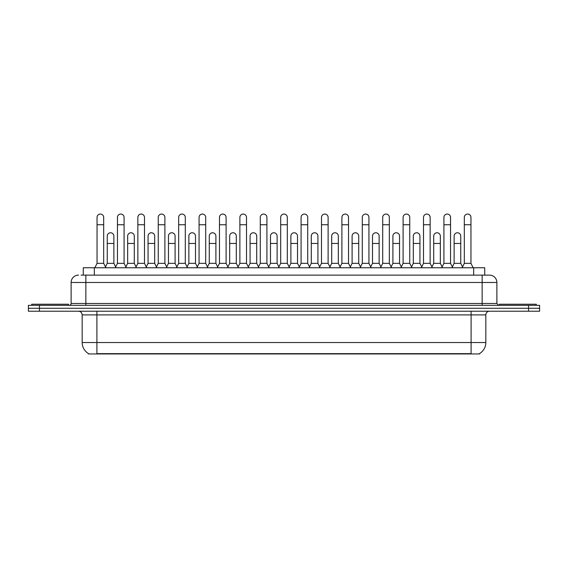 <?xml version="1.0" encoding="UTF-8"?>
<svg xmlns="http://www.w3.org/2000/svg" width="568" height="568" viewBox="0 0 568 568"><rect width="100%" height="100%" fill="white"/><g stroke="black" fill="none" stroke-linecap="round" stroke-linejoin="round"><path stroke-width="0.85" d="M83.283 275.125L83.283 267.755L484.717 267.755L484.717 275.125M479.57 353.58L479.57 353.942L88.43 353.942L88.43 353.58M88.544 353.644A12.894 12.894 0 0 1 82.168 342.525L96.901 342.525L96.901 353.644L471.099 353.644L471.099 342.525L485.832 342.525L485.832 314.899A3.685 3.685 0 0 1 489.51 311.214M82.168 342.525L82.168 314.899C81.955 312.663 80.727 311.434 78.49 311.214M479.456 353.644A12.894 12.894 0 0 0 485.832 342.525M39.448 305.321L539.6 305.321L539.6 308.268L28.4 308.268L28.4 311.214L39.448 311.214L39.448 308.268L28.4 308.268L28.4 305.321L39.448 305.321L39.448 308.268L539.6 308.268L539.6 311.214L39.448 311.214M81.238 275.125L486.932 275.125M81.068 275.125L85.853 275.125L85.853 282.488L71.121 282.488L71.121 303.482A1.839 1.839 0 0 1 69.282 305.321M78.49 275.125A7.363 7.363 0 0 0 71.121 282.488M489.51 275.125A7.363 7.363 0 0 1 496.879 282.488L482.147 282.488L482.147 275.125L489.396 275.125M496.879 282.488L496.879 303.482L498.718 305.321M94.842 267.755L97.05 263.339L103.681 263.339L105.889 267.755M103.681 263.339L103.681 217.374A3.316 3.316 0 0 0 100.366 214.058A3.316 3.316 0 0 1 100.572 214.065M97.05 263.339L97.05 224.743L103.681 224.743M97.05 224.743L97.05 217.374A3.316 3.316 0 0 1 100.366 214.058M105.463 266.91L107.253 263.339L113.884 263.339L115.666 266.91M113.884 263.339L113.884 236.082A3.316 3.316 0 0 0 110.774 232.774A3.316 3.316 0 0 1 113.884 236.082M107.253 263.339L107.253 243.452L113.884 243.452M107.253 243.452L107.253 236.082A3.316 3.316 0 0 1 110.774 232.774M115.247 267.755L117.455 263.339L124.087 263.339L126.295 267.755M124.087 263.339L124.087 217.374A3.316 3.316 0 0 0 120.771 214.058A3.316 3.316 0 0 1 120.977 214.065M117.455 263.339L117.455 224.743L124.087 224.743M117.455 224.743L117.455 217.374A3.316 3.316 0 0 1 120.771 214.058M135.645 267.755L137.861 263.339L144.485 263.339L146.7 267.755M144.485 263.339L144.485 217.374A3.316 3.316 0 0 0 141.176 214.058A3.316 3.316 0 0 1 141.382 214.065M137.861 263.339L137.861 224.743L144.485 224.743M137.861 224.743L137.861 217.374A3.316 3.316 0 0 1 141.176 214.058M156.051 267.755L158.259 263.339L164.89 263.339L167.099 267.755M164.89 263.339L164.89 217.374A3.316 3.316 0 0 0 161.575 214.058A3.316 3.316 0 0 1 161.788 214.065M158.259 263.339L158.259 224.743L164.89 224.743M158.259 224.743L158.259 217.374A3.316 3.316 0 0 1 161.575 214.058M176.456 267.755L178.664 263.339L185.296 263.339L187.504 267.755M185.296 263.339L185.296 217.374A3.316 3.316 0 0 0 181.98 214.058A3.316 3.316 0 0 1 182.186 214.065M178.664 263.339L178.664 224.743L185.296 224.743M178.664 224.743L178.664 217.374A3.316 3.316 0 0 1 181.98 214.058M125.869 266.91L127.658 263.339L134.289 263.339L136.071 266.91M134.289 263.339L134.289 236.082A3.316 3.316 0 0 0 131.18 232.774A3.316 3.316 0 0 1 134.289 236.082M127.658 263.339L127.658 243.452L134.289 243.452M127.658 243.452L127.658 236.082A3.316 3.316 0 0 1 131.18 232.774M146.274 266.91L148.063 263.339L154.688 263.339L156.477 266.91M154.688 263.339L154.688 236.082A3.316 3.316 0 0 0 151.585 232.774A3.316 3.316 0 0 1 154.688 236.082M148.063 263.339L148.063 243.452L154.688 243.452M148.063 243.452L148.063 236.082A3.316 3.316 0 0 1 151.585 232.774M166.68 266.91L168.462 263.339L175.093 263.339L176.882 266.91M175.093 263.339L175.093 236.082A3.316 3.316 0 0 0 171.99 232.774A3.316 3.316 0 0 1 175.093 236.082M168.462 263.339L168.462 243.452L175.093 243.452M168.462 243.452L168.462 236.082A3.316 3.316 0 0 1 171.99 232.774M68.543 305.321L68.543 304.221L31.716 304.221L31.716 305.321M536.284 305.321L536.284 304.221L499.457 304.221L499.457 305.321M196.862 267.755L199.07 263.339L205.701 263.339L207.909 267.755M205.701 263.339L205.701 217.374A3.316 3.316 0 0 0 202.386 214.058A3.316 3.316 0 0 1 202.591 214.065M199.07 263.339L199.07 224.743L205.701 224.743M199.07 224.743L199.07 217.374A3.316 3.316 0 0 1 202.386 214.058M217.267 267.755L219.475 263.339L226.107 263.339L228.315 267.755M226.107 263.339L226.107 217.374A3.316 3.316 0 0 0 222.791 214.058A3.316 3.316 0 0 1 222.997 214.065M219.475 263.339L219.475 224.743L226.107 224.743M219.475 224.743L219.475 217.374A3.316 3.316 0 0 1 222.791 214.058M237.665 267.755L239.881 263.339L246.505 263.339L248.72 267.755M246.505 263.339L246.505 217.374A3.316 3.316 0 0 0 243.189 214.058A3.316 3.316 0 0 1 243.402 214.065M239.881 263.339L239.881 224.743L246.505 224.743M239.881 224.743L239.881 217.374A3.316 3.316 0 0 1 243.189 214.058M187.085 266.91L188.867 263.339L195.499 263.339L197.281 266.91M195.499 263.339L195.499 236.082A3.316 3.316 0 0 0 192.389 232.774A3.316 3.316 0 0 1 195.499 236.082M188.867 263.339L188.867 243.452L195.499 243.452M188.867 243.452L188.867 236.082A3.316 3.316 0 0 1 192.389 232.774M207.483 266.91L209.272 263.339L215.904 263.339L217.686 266.91M215.904 263.339L215.904 236.082A3.316 3.316 0 0 0 212.794 232.774A3.316 3.316 0 0 1 215.904 236.082M209.272 263.339L209.272 243.452L215.904 243.452M209.272 243.452L209.272 236.082A3.316 3.316 0 0 1 212.794 232.774M227.889 266.91L229.678 263.339L236.302 263.339L238.091 266.91M236.302 263.339L236.302 236.082A3.316 3.316 0 0 0 233.199 232.774A3.316 3.316 0 0 1 236.302 236.082M229.678 263.339L229.678 243.452L236.302 243.452M229.678 243.452L229.678 236.082A3.316 3.316 0 0 1 233.199 232.774M258.071 267.755L260.279 263.339L266.91 263.339L269.118 267.755M266.91 263.339L266.91 217.374A3.316 3.316 0 0 0 263.595 214.058A3.316 3.316 0 0 1 263.808 214.065M260.279 263.339L260.279 224.743L266.91 224.743M260.279 224.743L260.279 217.374A3.316 3.316 0 0 1 263.595 214.058M278.476 267.755L280.684 263.339L287.316 263.339L289.524 267.755M287.316 263.339L287.316 217.374A3.316 3.316 0 0 0 284 214.058A3.316 3.316 0 0 1 284.206 214.065M280.684 263.339L280.684 224.743L287.316 224.743M280.684 224.743L280.684 217.374A3.316 3.316 0 0 1 284 214.058M298.882 267.755L301.09 263.339L307.721 263.339L309.929 267.755M307.721 263.339L307.721 217.374A3.316 3.316 0 0 0 304.405 214.058A3.316 3.316 0 0 1 304.611 214.065M301.09 263.339L301.09 224.743L307.721 224.743M301.09 224.743L301.09 217.374A3.316 3.316 0 0 1 304.405 214.058M319.28 267.755L321.495 263.339L328.119 263.339L330.335 267.755M328.119 263.339L328.119 217.374A3.316 3.316 0 0 0 324.811 214.058A3.316 3.316 0 0 1 325.017 214.065M321.495 263.339L321.495 224.743L328.119 224.743M321.495 224.743L321.495 217.374A3.316 3.316 0 0 1 324.811 214.058M339.685 267.755L341.893 263.339L348.525 263.339L350.733 267.755M348.525 263.339L348.525 217.374A3.316 3.316 0 0 0 345.209 214.058A3.316 3.316 0 0 1 345.422 214.065M341.893 263.339L341.893 224.743L348.525 224.743M341.893 224.743L341.893 217.374A3.316 3.316 0 0 1 345.209 214.058M248.294 266.91L250.076 263.339L256.708 263.339L258.497 266.91M256.708 263.339L256.708 236.082A3.316 3.316 0 0 0 253.605 232.774A3.316 3.316 0 0 1 256.708 236.082M250.076 263.339L250.076 243.452L256.708 243.452M250.076 243.452L250.076 236.082A3.316 3.316 0 0 1 253.605 232.774M268.7 266.91L270.482 263.339L277.113 263.339L278.902 266.91M277.113 263.339L277.113 236.082A3.316 3.316 0 0 0 274.003 232.774A3.316 3.316 0 0 1 277.113 236.082M270.482 263.339L270.482 243.452L277.113 243.452M270.482 243.452L270.482 236.082A3.316 3.316 0 0 1 274.003 232.774M289.098 266.91L290.887 263.339L297.518 263.339L299.3 266.91M297.518 263.339L297.518 236.082A3.316 3.316 0 0 0 294.409 232.774A3.316 3.316 0 0 1 297.518 236.082M290.887 263.339L290.887 243.452L297.518 243.452M290.887 243.452L290.887 236.082A3.316 3.316 0 0 1 294.409 232.774M309.503 266.91L311.292 263.339L317.924 263.339L319.706 266.91M317.924 263.339L317.924 236.082A3.316 3.316 0 0 0 314.814 232.774A3.316 3.316 0 0 1 317.924 236.082M311.292 263.339L311.292 243.452L317.924 243.452M311.292 243.452L311.292 236.082A3.316 3.316 0 0 1 314.814 232.774M329.909 266.91L331.698 263.339L338.322 263.339L340.111 266.91M338.322 263.339L338.322 236.082A3.316 3.316 0 0 0 335.219 232.774A3.316 3.316 0 0 1 338.322 236.082M331.698 263.339L331.698 243.452L338.322 243.452M331.698 243.452L331.698 236.082A3.316 3.316 0 0 1 335.219 232.774M360.091 267.755L362.299 263.339L368.93 263.339L371.138 267.755M368.93 263.339L368.93 217.374A3.316 3.316 0 0 0 365.615 214.058A3.316 3.316 0 0 1 365.82 214.065M362.299 263.339L362.299 224.743L368.93 224.743M362.299 224.743L362.299 217.374A3.316 3.316 0 0 1 365.615 214.058M380.496 267.755L382.704 263.339L389.336 263.339L391.544 267.755M389.336 263.339L389.336 217.374A3.316 3.316 0 0 0 386.02 214.058A3.316 3.316 0 0 1 386.226 214.065M382.704 263.339L382.704 224.743L389.336 224.743M382.704 224.743L382.704 217.374A3.316 3.316 0 0 1 386.02 214.058M400.901 267.755L403.11 263.339L409.741 263.339L411.949 267.755M409.741 263.339L409.741 217.374A3.316 3.316 0 0 0 406.425 214.058A3.316 3.316 0 0 1 406.631 214.065M403.11 263.339L403.11 224.743L409.741 224.743M403.11 224.743L403.11 217.374A3.316 3.316 0 0 1 406.425 214.058M421.3 267.755L423.515 263.339L430.139 263.339L432.355 267.755M430.139 263.339L430.139 217.374A3.316 3.316 0 0 0 426.824 214.058A3.316 3.316 0 0 1 427.037 214.065M423.515 263.339L423.515 224.743L430.139 224.743M423.515 224.743L423.515 217.374A3.316 3.316 0 0 1 426.824 214.058M441.705 267.755L443.913 263.339L450.545 263.339L452.753 267.755M450.545 263.339L450.545 217.374A3.316 3.316 0 0 0 447.229 214.058A3.316 3.316 0 0 1 447.442 214.065M443.913 263.339L443.913 224.743L450.545 224.743M443.913 224.743L443.913 217.374A3.316 3.316 0 0 1 447.229 214.058M462.111 267.755L464.319 263.339L470.95 263.339L473.158 267.755M470.95 263.339L470.95 217.374A3.316 3.316 0 0 0 467.634 214.058A3.316 3.316 0 0 1 467.84 214.065M464.319 263.339L464.319 224.743L470.95 224.743M464.319 224.743L464.319 217.374A3.316 3.316 0 0 1 467.634 214.058M350.314 266.91L352.096 263.339L358.727 263.339L360.517 266.91M358.727 263.339L358.727 236.082A3.316 3.316 0 0 0 355.625 232.774A3.316 3.316 0 0 1 358.727 236.082M352.096 263.339L352.096 243.452L358.727 243.452M352.096 243.452L352.096 236.082A3.316 3.316 0 0 1 355.625 232.774M370.719 266.91L372.501 263.339L379.133 263.339L380.915 266.91M379.133 263.339L379.133 236.082A3.316 3.316 0 0 0 376.023 232.774A3.316 3.316 0 0 1 379.133 236.082M372.501 263.339L372.501 243.452L379.133 243.452M372.501 243.452L372.501 236.082A3.316 3.316 0 0 1 376.023 232.774M391.118 266.91L392.907 263.339L399.538 263.339L401.32 266.91M399.538 263.339L399.538 236.082A3.316 3.316 0 0 0 396.428 232.774A3.316 3.316 0 0 1 399.538 236.082M392.907 263.339L392.907 243.452L399.538 243.452M392.907 243.452L392.907 236.082A3.316 3.316 0 0 1 396.428 232.774M411.523 266.91L413.312 263.339L419.937 263.339L421.726 266.91M419.937 263.339L419.937 236.082A3.316 3.316 0 0 0 416.834 232.774A3.316 3.316 0 0 1 419.937 236.082M413.312 263.339L413.312 243.452L419.937 243.452M413.312 243.452L413.312 236.082A3.316 3.316 0 0 1 416.834 232.774M431.928 266.91L433.711 263.339L440.342 263.339L442.131 266.91M440.342 263.339L440.342 236.082A3.316 3.316 0 0 0 437.239 232.774A3.316 3.316 0 0 1 440.342 236.082M433.711 263.339L433.711 243.452L440.342 243.452M433.711 243.452L433.711 236.082A3.316 3.316 0 0 1 437.239 232.774M452.334 266.91L454.116 263.339L460.747 263.339L462.537 266.91M460.747 263.339L460.747 236.082A3.316 3.316 0 0 0 457.638 232.774A3.316 3.316 0 0 1 460.747 236.082M454.116 263.339L454.116 243.452L460.747 243.452M454.116 243.452L454.116 236.082A3.316 3.316 0 0 1 457.638 232.774M469.622 353.942L469.622 353.58M98.378 353.942L98.378 353.58M94.331 275.125L94.331 267.755M473.669 275.125L473.669 267.755M471.099 311.214L471.099 314.899L82.168 314.899M485.832 314.899L471.099 314.899L471.099 342.525L96.901 342.525L96.901 311.214M528.552 311.214L528.552 305.321M85.853 305.321L85.853 303.482L496.879 303.482M71.121 303.482L85.853 303.482L85.853 282.488L482.147 282.488L482.147 305.321"/></g></svg>
